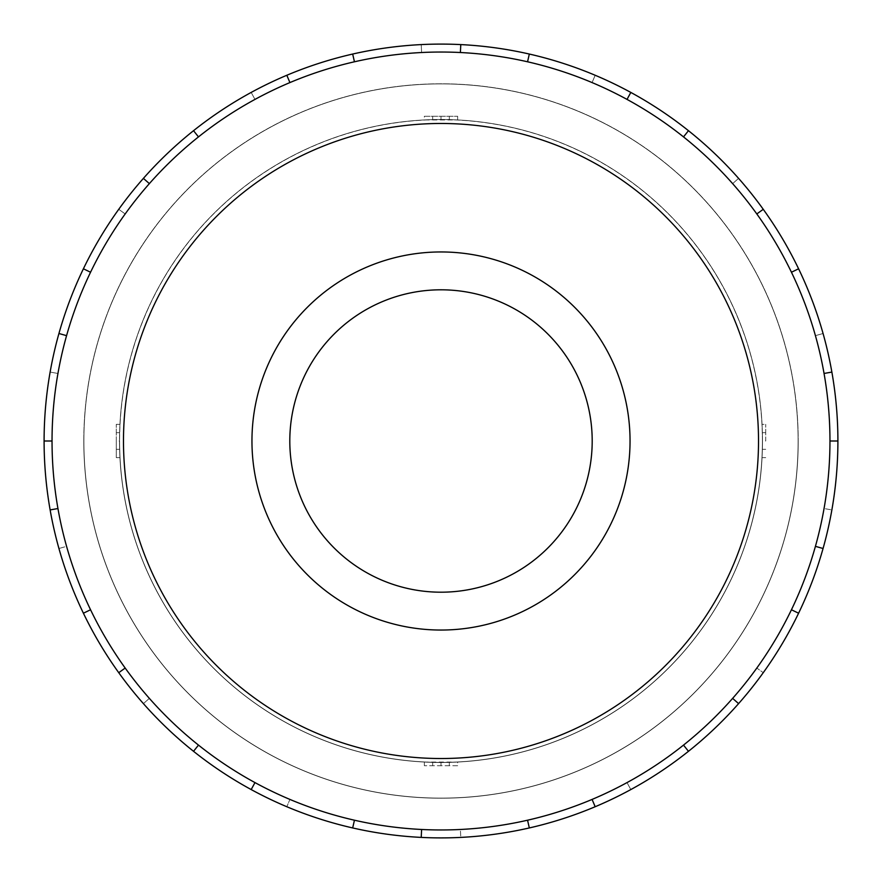 <?xml version="1.0" encoding="UTF-8"?>
<svg xmlns="http://www.w3.org/2000/svg" width="882" height="882" viewBox="0 0 882 882"><rect width="100%" height="100%" fill="white"/><g stroke="black" fill="none" stroke-linecap="round" stroke-linejoin="round"><path stroke-width="0.66" stroke-dasharray="4.41 3.31" d="M83.889 441A357.111 357.111 0 0 0 441 798.111A357.111 357.111 0 0 0 798.111 441A357.111 357.111 0 0 1 441 798.111A357.111 357.111 0 0 1 83.889 441A357.111 357.111 0 0 1 441 83.889A357.111 357.111 0 0 1 798.111 441A357.111 357.111 0 0 0 441 83.889A357.111 357.111 0 0 0 83.889 441A357.111 357.111 0 0 0 441 798.111A357.111 357.111 0 0 0 798.111 441A357.111 357.111 0 0 0 441 83.889A357.111 357.111 0 0 0 83.889 441A357.111 357.111 0 0 1 441 83.889A357.111 357.111 0 0 1 798.111 441A357.111 357.111 0 0 1 441 798.111A357.111 357.111 0 0 1 83.889 441M116.292 441L116.292 424.341L116.292 457.659L116.292 441L119.511 441A321.489 321.489 0 0 0 441 762.489A321.489 321.489 0 0 0 762.489 441A321.489 321.489 0 0 1 762.059 457.659L762.489 441A321.489 321.489 0 0 1 441 762.489A321.489 321.489 0 0 1 119.511 441L119.941 457.659A321.489 321.489 0 0 1 119.941 424.341L119.511 441A321.489 321.489 0 0 1 441 119.511A321.489 321.489 0 0 1 762.489 441L765.708 441L765.708 424.341L765.708 441M432.676 762.379A321.489 321.489 0 0 1 424.341 762.059L457.659 762.059A321.489 321.489 0 0 1 432.676 762.379L432.676 765.708L432.676 762.379M251.954 441A189.046 189.046 0 0 1 441 251.954A189.046 189.046 0 0 1 630.046 441A189.046 189.046 0 0 0 441 251.954A189.046 189.046 0 0 0 251.954 441A189.046 189.046 0 0 1 441 251.954A189.046 189.046 0 0 1 630.046 441A189.046 189.046 0 0 1 441 630.046A189.046 189.046 0 0 1 251.954 441A189.046 189.046 0 0 0 441 630.046A189.046 189.046 0 0 0 630.046 441A189.046 189.046 0 0 1 441 630.046A189.046 189.046 0 0 1 251.954 441A189.046 189.046 0 0 1 441 251.954A189.046 189.046 0 0 1 630.046 441A189.046 189.046 0 0 0 441 251.954A189.046 189.046 0 0 0 251.954 441A189.046 189.046 0 0 0 441 630.046A189.046 189.046 0 0 0 630.046 441A189.046 189.046 0 0 1 441 630.046A189.046 189.046 0 0 1 251.954 441A189.046 189.046 0 0 0 441 630.046A189.046 189.046 0 0 0 630.046 441A189.046 189.046 0 0 1 441 630.046A189.046 189.046 0 0 1 251.954 441A189.046 189.046 0 0 1 441 251.954A189.046 189.046 0 0 1 630.046 441A189.046 189.046 0 0 0 441 251.954A189.046 189.046 0 0 0 251.954 441M289.803 441A151.197 151.197 0 0 1 441 289.803A151.197 151.197 0 0 1 592.197 441A151.197 151.197 0 0 0 441 289.803A151.197 151.197 0 0 0 289.803 441A151.197 151.197 0 0 0 441 592.197A151.197 151.197 0 0 0 592.197 441A151.197 151.197 0 0 0 441 289.803A151.197 151.197 0 0 0 289.803 441A151.197 151.197 0 0 0 441 592.197A151.197 151.197 0 0 0 592.197 441A151.197 151.197 0 0 1 441 592.197A151.197 151.197 0 0 1 289.803 441M824.053 373.461A388.962 388.962 0 0 0 791.441 272.24L798.596 268.79L791.441 272.24A388.962 388.962 0 0 0 683.517 136.897L688.467 130.69L683.517 136.897A388.962 388.962 0 0 0 527.557 61.795L529.321 54.056L527.557 61.795A388.962 388.962 0 0 0 354.443 61.795L352.679 54.056L354.443 61.795A388.962 388.962 0 0 0 198.483 136.897L193.533 130.69L198.483 136.897A388.962 388.962 0 0 0 90.559 272.24L83.404 268.79L90.559 272.24A388.962 388.962 0 0 0 52.038 441L44.1 441A396.9 396.9 0 0 0 441 837.9A396.9 396.9 0 0 0 837.9 441A396.9 396.9 0 0 0 441 44.1A396.9 396.9 0 0 0 44.1 441L52.038 441A388.962 388.962 0 0 1 441 52.038A388.962 388.962 0 0 1 829.962 441L837.9 441L829.962 441A388.962 388.962 0 0 1 441 829.962A388.962 388.962 0 0 1 52.038 441A388.962 388.962 0 0 0 66.58 546.344L58.94 548.494A396.9 396.9 0 0 0 837.9 441A396.9 396.9 0 0 1 441 837.9A396.9 396.9 0 0 1 44.1 441A396.9 396.9 0 0 0 58.94 548.494L66.58 546.344A388.962 388.962 0 0 0 149.367 698.368L143.413 703.627L149.367 698.368A388.962 388.962 0 0 0 289.913 799.423L286.826 806.732L289.913 799.423A388.962 388.962 0 0 0 460.393 829.477L460.779 837.404L460.393 829.477A388.962 388.962 0 0 0 627.025 782.599L630.817 789.566L627.025 782.599A388.962 388.962 0 0 0 756.811 668.049L763.261 672.69L756.811 668.049A388.962 388.962 0 0 0 824.053 508.539L831.869 509.917L824.053 508.539A388.962 388.962 0 0 0 824.053 373.461L831.869 372.083M758.52 441A317.52 317.52 0 0 1 441 758.52A317.52 317.52 0 0 1 123.48 441A317.52 317.52 0 0 1 441 123.48A317.52 317.52 0 0 1 758.52 441M83.79 441A357.21 357.21 0 0 1 441 83.79A357.21 357.21 0 0 1 798.21 441A357.21 357.21 0 0 0 441 83.79A357.21 357.21 0 0 0 83.79 441A357.21 357.21 0 0 1 441 83.79A357.21 357.21 0 0 1 798.21 441A357.21 357.21 0 0 0 441 83.79A357.21 357.21 0 0 0 83.79 441A357.21 357.21 0 0 0 441 798.21A357.21 357.21 0 0 0 798.21 441A357.21 357.21 0 0 1 441 798.21A357.21 357.21 0 0 1 83.79 441A357.21 357.21 0 0 0 441 798.21A357.21 357.21 0 0 0 798.21 441A357.21 357.21 0 0 1 441 798.21A357.21 357.21 0 0 1 83.79 441M66.58 335.656L58.94 333.506M149.367 183.632L143.413 178.373M289.913 82.577L286.826 75.268M460.393 52.523L460.779 44.596M627.025 99.401L630.817 92.434M756.811 213.951L763.261 209.31M815.42 546.344A388.962 388.962 0 0 0 90.559 272.24A388.962 388.962 0 0 0 90.559 609.76L83.404 613.211L90.559 609.76A388.962 388.962 0 0 0 198.483 745.103L193.533 751.31L198.483 745.103A388.962 388.962 0 0 0 354.443 820.205L352.679 827.944L354.443 820.205A388.962 388.962 0 0 0 527.557 820.205L529.321 827.944L527.557 820.205A388.962 388.962 0 0 0 683.517 745.103L688.467 751.31L683.517 745.103A388.962 388.962 0 0 0 791.441 609.76L798.596 613.211L791.441 609.76A388.962 388.962 0 0 0 815.42 546.344L823.06 548.494M732.633 698.368L738.587 703.627M592.087 799.423L595.174 806.732M421.607 829.477L421.221 837.404M254.975 782.599L251.183 789.566M125.189 668.049L118.739 672.69M57.947 508.539L50.131 509.917M90.559 609.76L83.404 613.211M198.483 745.103L193.533 751.31M354.443 820.205L352.679 827.944M527.557 820.205L529.321 827.944M683.517 745.103L688.467 751.31M791.441 609.76L798.596 613.211M829.962 441L837.9 441A396.9 396.9 0 0 0 83.404 268.79A396.9 396.9 0 0 0 44.1 441A396.9 396.9 0 0 1 441 44.1A396.9 396.9 0 0 1 837.9 441M815.42 335.656L823.06 333.506L815.42 335.656M791.441 272.24L798.596 268.79M732.633 183.632L738.587 178.373L732.633 183.632M683.517 136.897L688.467 130.69M592.087 82.577L595.174 75.268L592.087 82.577M527.557 61.795L529.321 54.056M421.607 52.523L421.221 44.596L421.607 52.523M354.443 61.795L352.679 54.056M254.975 99.401L251.183 92.434L254.975 99.401M198.483 136.897L193.533 130.69M125.189 213.951L118.739 209.31L125.189 213.951M90.559 272.24L83.404 268.79M57.947 373.461L50.131 372.083L57.947 373.461M52.038 441L44.1 441M762.379 449.324L765.708 449.324L762.379 449.324M762.059 457.659L765.708 457.659M116.292 457.659L119.941 457.659M116.292 449.324L119.621 449.324L116.292 449.324M762.059 424.341A321.489 321.489 0 0 1 762.489 441L762.059 424.341L765.708 424.341M762.379 432.676L765.708 432.676L762.379 432.676M116.292 424.341L119.941 424.341M116.292 432.676L119.621 432.676L116.292 432.676M762.489 441A321.489 321.489 0 0 0 441 119.511A321.489 321.489 0 0 0 119.511 441A321.489 321.489 0 0 1 441 119.511A321.489 321.489 0 0 1 762.489 441A321.489 321.489 0 0 1 441 762.489A321.489 321.489 0 0 1 119.511 441A321.489 321.489 0 0 1 441 119.511A321.489 321.489 0 0 1 762.489 441A321.489 321.489 0 0 1 441 762.489A321.489 321.489 0 0 1 119.511 441A321.489 321.489 0 0 0 441 762.489A321.489 321.489 0 0 0 762.489 441A321.489 321.489 0 0 0 441 119.511A321.489 321.489 0 0 0 119.511 441A321.489 321.489 0 0 0 441 762.489A321.489 321.489 0 0 0 762.489 441A321.489 321.489 0 0 0 441 119.511A321.489 321.489 0 0 0 119.511 441M424.341 119.941A321.489 321.489 0 0 1 457.659 119.941L424.341 119.941L424.341 116.292L457.659 116.292L424.341 116.292M449.324 119.621L449.324 116.292L449.324 119.621M457.659 119.941L457.659 116.292M457.659 765.708L424.341 765.708L457.659 765.708L457.659 762.059M449.324 765.708L449.324 762.379L449.324 765.708M432.676 119.621L432.676 116.292L432.676 119.621M441 119.511L441 116.292M441 765.708L441 762.489M424.341 765.708L424.341 762.059M762.39 441A321.39 321.39 0 0 0 441 119.61A321.39 321.39 0 0 0 119.61 441A321.39 321.39 0 0 1 441 119.61A321.39 321.39 0 0 1 762.39 441A321.39 321.39 0 0 1 441 762.39A321.39 321.39 0 0 1 119.61 441A321.39 321.39 0 0 0 441 762.39A321.39 321.39 0 0 0 762.39 441A321.39 321.39 0 0 1 441 762.39A321.39 321.39 0 0 1 119.61 441A321.39 321.39 0 0 0 441 762.39A321.39 321.39 0 0 0 762.39 441A321.39 321.39 0 0 0 441 119.61A321.39 321.39 0 0 0 119.61 441A321.39 321.39 0 0 1 441 119.61A321.39 321.39 0 0 1 762.39 441"/><path stroke-width="1.32" d="M251.954 441A189.046 189.046 0 0 0 441 630.046A189.046 189.046 0 0 0 630.046 441A189.046 189.046 0 0 0 441 251.954A189.046 189.046 0 0 0 251.954 441M592.197 441A151.197 151.197 0 0 1 441 592.197A151.197 151.197 0 0 1 289.803 441A151.197 151.197 0 0 1 441 289.803A151.197 151.197 0 0 1 592.197 441M829.962 441A388.962 388.962 0 0 0 441 52.038A388.962 388.962 0 0 0 52.038 441A388.962 388.962 0 0 0 441 829.962A388.962 388.962 0 0 0 829.962 441L837.9 441A396.9 396.9 0 0 1 798.596 613.211L791.441 609.76M758.52 441A317.52 317.52 0 0 0 441 123.48A317.52 317.52 0 0 0 123.48 441A317.52 317.52 0 0 0 441 758.52A317.52 317.52 0 0 0 758.52 441M57.947 508.539L50.131 509.917A396.9 396.9 0 0 1 798.596 268.79A396.9 396.9 0 0 1 837.9 441M66.58 335.656L58.94 333.506M83.404 268.79L90.559 272.24M44.1 441L52.038 441M149.367 183.632L143.413 178.373M193.533 130.69L198.483 136.897M289.913 82.577L286.826 75.268M352.679 54.056L354.443 61.795M460.393 52.523L460.779 44.596M529.321 54.056L527.557 61.795M627.025 99.401L630.817 92.434M688.467 130.69L683.517 136.897M756.811 213.951L763.261 209.31M798.596 268.79L791.441 272.24M824.053 373.461L831.869 372.083M815.42 546.344L823.06 548.494M732.633 698.368L738.587 703.627A396.9 396.9 0 0 1 688.467 751.31L683.517 745.103M798.596 613.211A396.9 396.9 0 0 1 738.587 703.627M592.087 799.423L595.174 806.732A396.9 396.9 0 0 1 529.321 827.944L527.557 820.205M688.467 751.31A396.9 396.9 0 0 1 595.174 806.732M421.607 829.477L421.221 837.404A396.9 396.9 0 0 1 352.679 827.944L354.443 820.205M529.321 827.944A396.9 396.9 0 0 1 421.221 837.404M254.975 782.599L251.183 789.566A396.9 396.9 0 0 1 193.533 751.31L198.483 745.103M352.679 827.944A396.9 396.9 0 0 1 251.183 789.566M125.189 668.049L118.739 672.69A396.9 396.9 0 0 1 83.404 613.211L90.559 609.76M193.533 751.31A396.9 396.9 0 0 1 118.739 672.69M83.404 613.211A396.9 396.9 0 0 1 50.131 509.917"/></g></svg>
